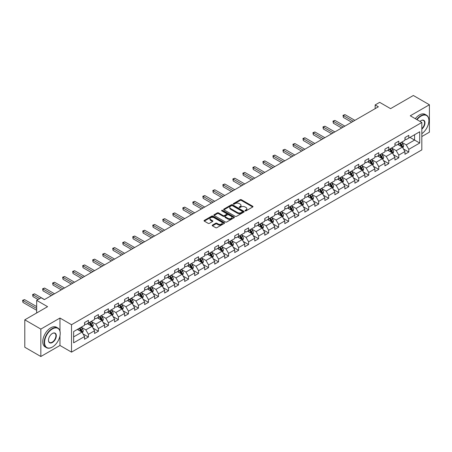 <?xml version="1.0" encoding="UTF-8"?>
<svg xmlns="http://www.w3.org/2000/svg" width="452" height="452" viewBox="0 0 452 452"><rect width="100%" height="100%" fill="white"/><g stroke="black" fill="none" stroke-linecap="round" stroke-linejoin="round"><path stroke-width="0.68" d="M245.153 210.852A0.621 0.362 0 0 0 246.035 210.852L252.724 206.988A0.893 0.514 0 0 0 252.99 206.626A0.893 0.514 0 0 0 252.724 206.265L241.385 199.716A0.893 0.514 0 0 0 240.125 199.716L233.435 203.581A0.621 0.362 0 0 0 234.317 204.089L235.181 203.592A2.853 1.644 0 0 1 239.215 203.592L240.159 204.134A2.853 1.644 0 0 1 240.995 205.298A2.853 1.644 0 0 1 240.159 206.462L239.294 206.965A0.621 0.362 0 0 0 240.176 207.474L241.04 206.971A2.853 1.644 0 0 1 245.074 206.971L246.018 207.519A2.853 1.644 0 0 1 246.854 208.683A2.853 1.644 0 0 1 246.018 209.847L245.153 210.344A0.621 0.362 0 0 0 245.153 210.852L245.153 210.344M212.468 225.102A0.893 0.514 0 0 0 212.208 225.469A0.893 0.514 0 0 0 212.468 225.83L215.649 227.667A0.893 0.514 0 0 0 216.909 227.667L224.345 223.378A0.893 0.514 0 0 0 224.604 223.011A0.893 0.514 0 0 0 224.345 222.65L213.005 216.101A0.893 0.514 0 0 0 211.745 216.101L204.31 220.395A0.893 0.514 0 0 0 204.05 220.757A0.893 0.514 0 0 0 204.31 221.118L208.157 223.339A0.893 0.514 0 0 0 209.417 223.339L212.598 221.503A0.893 0.514 0 0 0 212.858 221.141A0.893 0.514 0 0 0 212.598 220.774L210.688 219.678A2.384 1.379 0 0 1 209.994 218.7A2.384 1.379 0 0 1 211.463 217.429A2.384 1.379 0 0 1 214.062 217.728L221.525 222.039A2.384 1.379 0 0 1 222.226 223.011A2.384 1.379 0 0 1 220.751 224.282A2.384 1.379 0 0 1 218.158 223.983L216.909 223.265A0.893 0.514 0 0 0 215.649 223.265L212.468 225.102L212.468 225.83L215.649 224.006L215.649 223.265M421.829 136.549L429.4 132.176L429.4 104.757L413.354 95.491L390.568 108.644L379.657 102.344L375.166 104.937L378.375 106.791L44.369 299.631L41.16 297.778L36.669 300.371L36.669 312.97M59.969 331.062L59.969 318.044L40.838 329.09L24.798 319.824L47.579 306.671L36.669 300.371M59.969 318.044L71.518 324.717L421.829 122.469L421.829 149.889L71.518 352.136L71.518 324.717M429.4 104.757L410.275 115.797L421.829 122.469M235.243 216.355A0.893 0.514 0 0 0 236.503 216.355L243.939 212.067A0.893 0.514 0 0 0 244.199 211.7A0.893 0.514 0 0 0 243.939 211.338L232.599 204.79A0.893 0.514 0 0 0 231.339 204.79L223.904 209.084A0.893 0.514 0 0 0 223.644 209.445A0.893 0.514 0 0 0 223.904 209.807L235.243 216.355M221.983 210.988A0.621 0.362 0 0 1 222.61 211.078L234.13 217.728L226.706 222.011A0.893 0.514 0 0 1 225.446 222.011L214.107 215.463L217.288 213.643L217.288 212.903L214.107 214.74A0.893 0.514 0 0 0 213.847 215.101A0.893 0.514 0 0 0 214.107 215.463L214.107 214.74M217.288 213.643A0.893 0.514 0 0 1 218.548 213.643L218.548 212.903A0.893 0.514 0 0 0 217.288 212.903M218.548 212.903L223.147 215.559A0.893 0.514 0 0 0 224.407 215.559L226.52 214.338A0.893 0.514 0 0 0 226.78 213.971A0.893 0.514 0 0 0 226.52 213.61L221.729 210.847A0.621 0.362 0 0 1 222.61 210.338L234.142 216.994A0.893 0.514 0 0 1 234.402 217.355A0.893 0.514 0 0 1 234.142 217.723L234.142 216.994M40.838 329.09L40.838 356.509L24.798 347.243L24.798 319.824M83.038 333.926L88.4 337.017L88.4 334.31L94.558 330.757L94.558 333.463L98.412 331.237L98.412 328.531L104.576 324.977L104.576 327.677L108.423 325.457L108.423 322.751L114.588 319.197L114.588 321.897L118.435 319.677L118.435 316.971L124.599 313.411L124.599 316.117L128.447 313.897L128.447 311.191L134.611 307.631L134.611 310.338L138.465 308.117L138.465 305.411L144.623 301.851L144.623 304.558L148.476 302.332L148.476 299.631L154.635 296.071L154.635 298.778L158.488 296.552L158.488 293.851L164.647 290.291L164.647 292.998L168.5 290.772L168.5 288.065L174.658 284.511L174.658 287.218L178.512 284.992L178.512 282.285L184.67 278.731L184.67 281.432L188.524 279.212L188.524 276.505L194.688 272.952L194.688 275.652L198.535 273.432L198.535 270.725L204.7 267.166L204.7 269.872L208.547 267.652L208.547 264.945L214.711 261.386L214.711 264.092L218.559 261.872L218.559 259.165L224.723 255.606L224.723 258.312L228.576 256.086L228.576 253.386L234.735 249.826L234.735 252.532L238.588 250.306L238.588 247.606L244.747 244.046L244.747 246.752L248.6 244.526L248.6 241.82L254.758 238.266L254.758 240.972L258.612 238.746L258.612 236.04L264.77 232.486L264.77 235.193L268.624 232.966L268.624 230.26L274.788 226.706L274.788 229.407L278.635 227.186L278.635 224.48L284.8 220.926L284.8 223.627L288.647 221.407L288.647 218.7L294.811 215.141L294.811 217.847L298.659 215.627L298.659 212.92L304.823 209.361L304.823 212.067L308.671 209.847L308.671 207.14L314.835 203.581L314.835 206.287L318.688 204.061L318.688 201.36L324.847 197.801L324.847 200.507L328.7 198.281L328.7 195.58L334.859 192.021L334.859 194.727L338.712 192.501L338.712 189.795L344.87 186.241L344.87 188.947L348.724 186.721L348.724 184.015L354.882 180.461L354.882 183.162L358.735 180.941L358.735 178.235L364.9 174.681L364.9 177.382L368.747 175.161L368.747 172.455L374.911 168.895L374.911 171.602L378.759 169.381L378.759 166.675L384.923 163.115L384.923 165.822L388.771 163.601L388.771 160.895L394.935 157.336L394.935 160.042L398.783 157.816L398.783 155.115L404.947 151.556L404.947 154.262L408.8 152.036L408.8 149.335L419.71 143.035L419.71 131.769L414.574 134.736L414.574 140.069L419.71 143.035M88.4 337.017L84.547 339.243L84.547 336.537L73.636 342.836L73.636 331.57L84.547 325.27L84.547 322.564L88.4 320.344L88.4 323.05L94.558 319.491L94.558 316.784L98.412 314.564L98.412 317.264L104.576 313.711L104.576 311.004L108.423 308.784L108.423 311.484L114.588 307.931L114.588 305.224L118.435 302.998L118.435 305.705L124.599 302.151L124.599 299.444L128.447 297.218L128.447 299.925L134.611 296.365L134.611 293.664L138.465 291.438L138.465 294.145L144.623 290.585L144.623 287.884L148.476 285.658L148.476 288.365L154.635 284.805L154.635 282.099L158.488 279.878L158.488 282.585L164.647 279.025L164.647 276.319L168.5 274.098L168.5 276.805L174.658 273.245L174.658 270.539L178.512 268.318L178.512 271.025L184.67 267.465L184.67 264.759L188.524 262.539L188.524 265.239L194.688 261.685L194.688 258.979L198.535 256.753L198.535 259.459L204.7 255.905L204.7 253.199L208.547 250.973L208.547 253.679L214.711 250.125L214.711 247.419L218.559 245.193L218.559 247.899L224.723 244.34L224.723 241.639L228.576 239.413L228.576 242.119L234.735 238.56L234.735 235.859L238.588 233.633L238.588 236.339L244.747 232.78L244.747 230.074L248.6 227.853L248.6 230.56L254.758 227L254.758 224.294L258.612 222.073L258.612 224.78L264.77 221.22L264.77 218.514L268.624 216.293L268.624 218.994L274.788 215.44L274.788 212.734L278.635 210.513L278.635 213.214L284.8 209.66L284.8 206.954L288.647 204.728L288.647 207.434L294.811 203.88L294.811 201.174L298.659 198.948L298.659 201.654L304.823 198.095L304.823 195.394L308.671 193.168L308.671 195.874L314.835 192.315L314.835 189.614L318.688 187.388L318.688 190.094L324.847 186.535L324.847 183.828L328.7 181.608L328.7 184.314L334.859 180.755L334.859 178.048L338.712 175.828L338.712 178.534L344.87 174.975L344.87 172.268L348.724 170.048L348.724 172.749L354.882 169.195L354.882 166.489L358.735 164.268L358.735 166.969L364.9 163.415L364.9 160.709L368.747 158.482L368.747 161.189L374.911 157.635L374.911 154.929L378.759 152.703L378.759 155.409L384.923 151.855L384.923 149.149L388.771 146.923L388.771 149.629L394.935 146.069L394.935 143.369L398.783 141.143L398.783 143.849L404.947 140.29L404.947 137.583L408.8 135.363L408.8 138.069L419.71 131.769M87.372 323.643L91.993 326.31L85.835 329.864L81.213 327.197M84.547 323.79L85.835 324.53L88.4 323.05M85.835 329.864L88.4 334.31M91.993 326.31L94.558 330.757M97.383 317.858L102.005 320.53L95.847 324.084L91.225 321.417M94.558 318.01L95.847 318.75L98.412 317.264M95.847 324.084L98.412 328.531M102.005 320.53L104.576 324.977M107.395 312.078L112.017 314.75L105.858 318.304L101.237 315.637M104.576 312.23L105.858 312.97L108.423 311.484M105.858 318.304L108.423 322.751M112.017 314.75L114.588 319.197M117.413 306.298L122.029 308.965L115.87 312.524L111.248 309.857M114.588 306.445L115.87 307.19L118.435 305.705M115.87 312.524L118.435 316.971M122.029 308.965L124.599 313.411M127.424 300.518L132.046 303.185L125.882 306.744L121.26 304.077M124.599 300.665L125.882 301.405L128.447 299.925M125.882 306.744L128.447 311.191M132.046 303.185L134.611 307.631M137.436 294.738L142.058 297.405L135.894 300.964L131.272 298.297M134.611 294.885L135.894 295.625L138.465 294.145M135.894 300.964L138.465 305.411M142.058 297.405L144.623 301.851M147.448 288.958L152.07 291.625L145.906 295.184L141.284 292.512M144.623 289.105L145.906 289.845L148.476 288.365M145.906 295.184L148.476 299.631M152.07 291.625L154.635 296.071M157.46 283.178L162.082 285.845L155.917 289.404L151.296 286.732M154.635 283.325L155.917 284.065L158.488 282.585M155.917 289.404L158.488 293.851M162.082 285.845L164.647 290.291M167.472 277.398L172.093 280.065L165.929 283.619L161.313 280.952M164.647 277.545L165.929 278.285L168.5 276.805M165.929 283.619L168.5 288.065M172.093 280.065L174.658 284.511M177.483 271.612L182.105 274.285L175.947 277.839L171.325 275.172M174.658 271.765L175.947 272.505L178.512 271.025M175.947 277.839L178.512 282.285M182.105 274.285L184.67 278.731M187.495 265.832L192.117 268.505L185.958 272.059L181.337 269.392M184.67 265.985L185.958 266.725L188.524 265.239M185.958 272.059L188.524 276.505M192.117 268.505L194.688 272.952M197.507 260.053L202.129 262.719L195.97 266.279L191.349 263.612M194.688 260.199L195.97 260.945L198.535 259.459M195.97 266.279L198.535 270.725M202.129 262.719L204.7 267.166M207.524 254.273L212.141 256.939L205.982 260.499L201.36 257.832M204.7 254.419L205.982 255.16L208.547 253.679M205.982 260.499L208.547 264.945M212.141 256.939L214.711 261.386M217.536 248.493L222.158 251.159L215.994 254.719L211.372 252.052M214.711 248.64L215.994 249.38L218.559 247.899M215.994 254.719L218.559 259.165M222.158 251.159L224.723 255.606M227.548 242.713L232.17 245.379L226.006 248.939L221.384 246.267M224.723 242.86L226.006 243.6L228.576 242.119M226.006 248.939L228.576 253.386M232.17 245.379L234.735 249.826M237.56 236.933L242.182 239.6L236.017 243.159L231.396 240.487M234.735 237.08L236.017 237.82L238.588 236.339M236.017 243.159L238.588 247.606M242.182 239.6L244.747 244.046M247.572 231.153L252.193 233.82L246.029 237.373L241.408 234.707M244.747 231.3L246.029 232.04L248.6 230.56M246.029 237.373L248.6 241.82M252.193 233.82L254.758 238.266M257.583 225.373L262.205 228.04L256.041 231.593L251.425 228.927M254.758 225.52L256.041 226.26L258.612 224.78M256.041 231.593L258.612 236.04M262.205 228.04L264.77 232.486M267.595 219.587L272.217 222.26L266.058 225.814L261.437 223.147M264.77 219.74L266.058 220.48L268.624 218.994M266.058 225.814L268.624 230.26M272.217 222.26L274.788 226.706M277.607 213.807L282.229 216.474L276.07 220.034L271.449 217.367M274.788 213.954L276.07 214.7L278.635 213.214M276.07 220.034L278.635 224.48M282.229 216.474L284.8 220.926M287.619 208.027L292.241 210.694L286.082 214.254L281.46 211.587M284.8 208.174L286.082 208.92L288.647 207.434M286.082 214.254L288.647 218.7M292.241 210.694L294.811 215.141M297.636 202.247L302.252 204.914L296.094 208.474L291.472 205.807M294.811 202.394L296.094 203.134L298.659 201.654M296.094 208.474L298.659 212.92M302.252 204.914L304.823 209.361M307.648 196.467L312.27 199.134L306.106 202.694L301.484 200.027M304.823 196.614L306.106 197.355L308.671 195.874M306.106 202.694L308.671 207.14M312.27 199.134L314.835 203.581M317.66 190.687L322.282 193.354L316.117 196.914L311.496 194.241M314.835 190.834L316.117 191.575L318.688 190.094M316.117 196.914L318.688 201.36M322.282 193.354L324.847 197.801M327.672 184.908L332.293 187.574L326.129 191.128L321.508 188.461M324.847 185.054L326.129 185.795L328.7 184.314M326.129 191.128L328.7 195.58M332.293 187.574L334.859 192.021M337.684 179.128L342.305 181.794L336.141 185.348L331.519 182.681M334.859 179.274L336.141 180.015L338.712 178.534M336.141 185.348L338.712 189.795M342.305 181.794L344.87 186.241M347.695 173.342L352.317 176.014L346.153 179.568L341.537 176.901M344.87 173.495L346.153 174.235L348.724 172.749M346.153 179.568L348.724 184.015M352.317 176.014L354.882 180.461M357.707 167.562L362.329 170.234L356.17 173.788L351.549 171.122M354.882 167.715L356.17 168.455L358.735 166.969M356.17 173.788L358.735 178.235M362.329 170.234L364.9 174.681M367.719 161.782L372.341 164.449L366.182 168.008L361.56 165.342M364.9 161.929L366.182 162.675L368.747 161.189M366.182 168.008L368.747 172.455M372.341 164.449L374.911 168.895M377.731 156.002L382.352 158.669L376.194 162.228L371.572 159.562M374.911 156.149L376.194 156.889L378.759 155.409M376.194 162.228L378.759 166.675M382.352 158.669L384.923 163.115M387.748 150.222L392.364 152.889L386.206 156.448L381.584 153.782M384.923 150.369L386.206 151.109L388.771 149.629M386.206 156.448L388.771 160.895M392.364 152.889L394.935 157.336M397.76 144.442L402.382 147.109L396.218 150.669L391.596 147.996M394.935 144.589L396.218 145.329L398.783 143.849M396.218 150.669L398.783 155.115M402.382 147.109L404.947 151.556M409.953 137.402L414.574 140.069L406.229 144.889L401.608 142.216M404.947 138.809L406.229 139.549L408.8 138.069M406.229 144.889L408.8 149.335M40.838 356.509L59.969 345.469L71.518 352.136M375.166 104.937L375.166 108.644M73.636 336.904L81.981 332.09L77.36 329.423M81.981 332.09L84.547 336.537M403.438 148.945L408.8 152.036M393.426 154.725L398.783 157.816M383.415 160.505L388.771 163.601M373.403 166.285L378.759 169.381M363.391 172.065L368.747 175.161M353.374 177.845L358.735 180.941M343.362 183.625L348.724 186.721M333.35 189.411L338.712 192.501M323.338 195.191L328.7 198.281M313.326 200.97L318.688 204.061M303.315 206.75L308.671 209.847M293.303 212.53L298.659 215.627M283.291 218.31L288.647 221.407M273.279 224.09L278.635 227.186M263.262 229.87L268.624 232.966M253.25 235.656L258.612 238.746M243.238 241.436L248.6 244.526M233.226 247.216L238.588 250.306M223.215 252.996L228.576 256.086M213.203 258.776L218.559 261.872M203.191 264.556L208.547 267.652M193.179 270.336L198.535 273.432M183.167 276.115L188.524 279.212M173.15 281.895L178.512 284.992M163.138 287.681L168.5 290.772M153.126 293.461L158.488 296.552M143.114 299.241L148.476 302.332M133.103 305.021L138.465 308.117M123.091 310.801L128.447 313.897M113.079 316.581L118.435 319.677M103.067 322.361L108.423 325.457M93.055 328.141L98.412 331.237M59.969 345.469L59.969 335.904M245.402 210.943L246.018 210.587A2.853 1.644 0 0 0 246.854 209.423L246.854 208.683M240.995 205.298L240.995 206.039A2.853 1.644 0 0 1 240.159 207.202L239.543 207.558M252.724 206.265L252.724 206.988L241.385 200.456A0.893 0.514 0 0 0 240.125 200.456L233.684 204.18M243.939 211.338L243.939 212.067L232.599 205.53A0.893 0.514 0 0 0 231.339 205.53L223.915 209.818L223.904 209.084M242.362 211.954A0.621 0.362 0 0 0 242.362 211.446L232.407 205.7A0.621 0.362 0 0 0 231.526 205.7L230.616 206.225A2.853 1.644 0 0 0 229.78 207.389A2.853 1.644 0 0 0 230.616 208.553L237.419 212.485A2.853 1.644 0 0 0 241.447 212.485L242.362 211.954L242.362 212.694A0.621 0.362 0 0 0 242.543 212.44L242.543 211.7M229.78 207.389L229.78 208.129A2.853 1.644 0 0 0 230.616 209.293L230.616 208.553M242.362 212.694L241.447 213.225A2.853 1.644 0 0 1 237.419 213.225L230.616 209.293M218.548 213.643L223.147 216.299A0.893 0.514 0 0 0 224.407 216.299L226.52 215.079A0.893 0.514 0 0 0 226.78 214.717L226.78 213.971M227.921 218.31A2.384 1.379 0 0 0 230.52 218.61A2.384 1.379 0 0 0 231.989 217.339A2.384 1.379 0 0 0 231.288 216.367L228.661 214.847A0.893 0.514 0 0 0 227.401 214.847L225.288 216.067A0.893 0.514 0 0 0 225.028 216.429A0.893 0.514 0 0 0 225.288 216.79L227.921 218.31L227.921 219.05A2.384 1.379 0 0 0 230.52 219.35A2.384 1.379 0 0 0 231.989 218.079L231.989 217.339M225.028 216.429L225.028 217.169A0.893 0.514 0 0 0 225.288 217.536L225.288 216.79M227.921 219.05L225.288 217.536M222.226 223.011L222.226 223.751A2.384 1.379 0 0 1 220.751 225.023A2.384 1.379 0 0 1 218.158 224.729L216.909 224.006A0.893 0.514 0 0 0 215.649 224.006M209.994 218.7L209.994 219.446A2.384 1.379 0 0 0 210.688 220.418L210.688 219.678M212.587 221.508L210.688 220.418M224.345 222.65L224.345 223.378L213.005 216.841A0.893 0.514 0 0 0 211.745 216.841L204.321 221.13M402.885 147.985L403.647 146.064A2.407 1.39 -120 0 0 402.885 144.018L401.557 142.25M399.246 145.301L398.348 144.103M354.882 120.356L344.955 114.622L343.351 115.548L343.351 117.401L351.673 122.209M399.568 143.397L400.89 145.165A2.407 1.39 60 0 1 401.579 146.612L402.353 146.165A2.407 1.39 -120 0 0 401.664 144.719L400.336 142.951M399.737 143.301L401.206 145.262A1.226 0.706 60 0 1 401.427 145.634L402.353 146.165M343.351 117.401L343 115.345L353.278 121.283M343 115.345L344.955 114.622M421.829 133.69A11.074 6.396 120 0 0 428.886 120.616A11.074 6.396 120 0 0 421.055 116.096A11.074 6.396 120 0 0 417.032 119.701M416.699 119.509A11.345 6.548 -60 0 1 420.863 115.763A11.345 6.548 -60 0 1 426.535 115.198A11.345 6.548 -60 0 1 428.886 120.39A11.345 6.548 -60 0 1 428.886 120.503M419.987 121.407A5.537 3.198 -60 0 1 421.055 120.616L421.055 120.616A5.537 3.198 -60 0 1 424.953 122.441A5.537 3.198 -60 0 1 421.829 129.125M415.286 118.695A11.345 6.548 -60 0 1 419.45 114.944A11.345 6.548 -60 0 1 425.123 114.384L426.535 115.198M421.829 128.622A5.266 3.04 120 0 0 424.462 124.063A5.266 3.04 120 0 0 423.496 120.464A5.266 3.04 120 0 0 420.959 120.673M52.2 347.136L52.392 347.023A11.074 6.396 120 0 0 60.223 333.463A11.074 6.396 120 0 0 52.392 328.937A11.074 6.396 120 0 0 44.562 342.503A11.074 6.396 120 0 0 52.392 347.023L52.2 347.136A11.345 6.548 -60 0 1 46.528 347.695A11.345 6.548 -60 0 1 44.788 338.604A11.345 6.548 -60 0 1 52.2 328.604A11.345 6.548 -60 0 1 57.873 328.045A11.345 6.548 -60 0 1 60.223 333.237A11.345 6.548 -60 0 1 60.223 333.35M52.392 342.503A5.537 3.198 -60 0 1 48.477 340.243A5.537 3.198 -60 0 1 52.392 333.463L52.392 333.463A5.537 3.198 -60 0 1 56.308 335.723A5.537 3.198 -60 0 1 52.392 342.503M48.477 340.13A5.266 3.04 120 0 0 49.567 342.43A5.266 3.04 120 0 0 52.2 342.17A5.266 3.04 120 0 0 55.641 337.531A5.266 3.04 120 0 0 54.833 333.31A5.266 3.04 120 0 0 52.296 333.519M46.528 347.695L45.115 346.882A11.345 6.548 -60 0 1 43.375 337.791A11.345 6.548 -60 0 1 50.788 327.79A11.345 6.548 -60 0 1 56.46 327.231L57.873 328.045M392.873 153.77L393.635 151.844A2.407 1.39 -120 0 0 392.867 149.798L391.545 148.03M389.234 151.081L388.336 149.883M344.87 126.136L334.943 120.401L333.339 121.328L333.339 123.181L341.661 127.989M389.556 149.177L390.878 150.945A2.407 1.39 60 0 1 391.568 152.392L392.342 151.945A2.407 1.39 -120 0 0 391.652 150.499L390.325 148.731M389.726 149.081L391.195 151.041A1.226 0.706 60 0 1 391.415 151.414L392.342 151.945M333.339 123.181L332.983 121.125L343.266 127.063M332.983 121.125L334.943 120.401M382.861 159.55L383.624 157.624A2.407 1.39 -120 0 0 382.855 155.578L381.533 153.81M379.222 156.861L378.324 155.663M334.859 131.916L324.931 126.181L323.327 127.108L323.327 128.961L331.649 133.769M379.544 154.957L380.866 156.725A2.407 1.39 60 0 1 381.556 158.172L382.324 157.725A2.407 1.39 -120 0 0 381.641 156.279L380.313 154.511M379.708 154.861L381.183 156.821A1.226 0.706 60 0 1 381.403 157.194L382.324 157.725M323.327 128.961L322.971 126.905L333.254 132.843M322.971 126.905L324.931 126.181M372.849 165.33L373.612 163.404A2.407 1.39 -120 0 0 372.843 161.358L371.521 159.59M369.211 162.641L368.312 161.443M324.847 137.696L314.92 131.967L313.315 132.894L313.315 134.747L321.638 139.549M369.533 160.737L370.855 162.505A2.407 1.39 60 0 1 371.544 163.952L372.312 163.511A2.407 1.39 -120 0 0 371.623 162.065L370.301 160.296M369.696 160.641L371.165 162.601A1.226 0.706 60 0 1 371.391 162.974L372.312 163.511M313.315 134.747L312.959 132.69L323.242 138.623M312.959 132.69L314.92 131.967M362.837 171.11L363.6 169.189A2.407 1.39 -120 0 0 362.832 167.138L361.51 165.37M359.199 168.427L358.3 167.223M314.835 143.476L304.908 137.747L303.303 138.674L303.303 140.527L311.626 145.329M359.521 166.517L360.843 168.285A2.407 1.39 60 0 1 361.532 169.732L362.301 169.291A2.407 1.39 -120 0 0 361.611 167.845L360.289 166.076M359.685 166.421L361.154 168.381A1.226 0.706 60 0 1 361.38 168.754L362.301 169.291M303.303 140.527L302.947 138.47L313.23 144.403M302.947 138.47L304.908 137.747M352.826 176.89L353.588 174.969A2.407 1.39 -120 0 0 352.82 172.918L351.498 171.15M349.187 174.206L348.289 173.003M304.823 149.256L294.89 143.527L293.291 144.454L293.291 146.307L301.614 151.109M349.503 172.297L350.831 174.065A2.407 1.39 60 0 1 351.52 175.517L352.289 175.071A2.407 1.39 -120 0 0 351.599 173.624L350.277 171.856M349.673 172.201L351.142 174.167A1.226 0.706 60 0 1 351.368 174.534L352.289 175.071M293.291 146.307L292.936 144.25L303.219 150.183M292.936 144.25L294.89 143.527M342.814 182.67L343.576 180.749A2.407 1.39 -120 0 0 342.808 178.698L341.48 176.93M339.175 179.986L338.271 178.783M294.811 155.042L284.879 149.307L283.274 150.233L283.274 152.087L291.602 156.889M339.492 178.082L340.819 179.851A2.407 1.39 60 0 1 341.509 181.297L342.277 180.851A2.407 1.39 -120 0 0 341.588 179.404L340.266 177.636M339.661 177.981L341.13 179.947A1.226 0.706 60 0 1 341.35 180.32L342.277 180.851M283.274 152.087L282.924 150.03L293.207 155.968M282.924 150.03L284.879 149.307M332.802 188.45L333.565 186.529A2.407 1.39 -120 0 0 332.796 184.478L331.469 182.71M329.163 185.766L328.259 184.563M284.8 160.822L274.867 155.087L273.262 156.013L273.262 157.867L281.59 162.675M329.48 183.862L330.807 185.631A2.407 1.39 60 0 1 331.497 187.077L332.265 186.631A2.407 1.39 -120 0 0 331.576 185.184L330.254 183.416M329.649 183.766L331.118 185.727A1.226 0.706 60 0 1 331.339 186.1L332.265 186.631M273.262 157.867L272.912 155.81L283.195 161.748M272.912 155.81L274.867 155.087M322.784 194.23L323.553 192.309A2.407 1.39 -120 0 0 322.784 190.264L321.457 188.495M319.152 191.546L318.248 190.343M274.782 166.602L264.855 160.867L263.25 161.793L263.25 163.647L271.573 168.455M319.468 189.642L320.796 191.411A2.407 1.39 60 0 1 321.479 192.857L322.253 192.411A2.407 1.39 -120 0 0 321.564 190.964L320.236 189.196M319.637 189.546L321.106 191.507A1.226 0.706 60 0 1 321.327 191.88L322.253 192.411M263.25 163.647L262.9 161.59L273.177 167.528M262.9 161.59L264.855 160.867M312.773 200.016L313.535 198.089A2.407 1.39 -120 0 0 312.773 196.044L311.445 194.275M309.134 197.326L308.236 196.128M264.77 172.381L254.843 166.647L253.239 167.573L253.239 169.427L261.561 174.235M309.456 195.422L310.778 197.191A2.407 1.39 60 0 1 311.468 198.637L312.242 198.191A2.407 1.39 -120 0 0 311.552 196.744L310.225 194.976M309.626 195.326L311.095 197.287A1.226 0.706 60 0 1 311.315 197.66L312.242 198.191M253.239 169.427L252.888 167.37L263.166 173.308M252.888 167.37L254.843 166.647M302.761 205.796L303.524 203.869A2.407 1.39 -120 0 0 302.755 201.824L301.433 200.055M299.122 203.106L298.224 201.908M254.758 178.161L244.831 172.427L243.227 173.353L243.227 175.207L251.549 180.015M299.444 201.202L300.766 202.971A2.407 1.39 60 0 1 301.456 204.417L302.224 203.971A2.407 1.39 -120 0 0 301.541 202.524L300.213 200.756M299.614 201.106L301.083 203.067A1.226 0.706 60 0 1 301.303 203.44L302.224 203.971M243.227 175.207L242.871 173.15L253.154 179.088M242.871 173.15L244.831 172.427M292.749 211.576L293.512 209.649A2.407 1.39 -120 0 0 292.743 207.604L291.421 205.835M289.11 208.886L288.212 207.688M244.747 183.941L234.82 178.212L233.215 179.139L233.215 180.986L241.537 185.795M289.433 206.982L290.755 208.751A2.407 1.39 60 0 1 291.444 210.197L292.212 209.756A2.407 1.39 -120 0 0 291.529 208.304L290.201 206.541M289.596 206.886L291.071 208.847A1.226 0.706 60 0 1 291.291 209.219L292.212 209.756M233.215 180.986L232.859 178.93L243.142 184.868M232.859 178.93L234.82 178.212M282.737 217.355L283.5 215.434A2.407 1.39 -120 0 0 282.732 213.384L281.41 211.615M279.099 214.672L278.2 213.468M234.735 189.721L224.808 183.992L223.203 184.919L223.203 186.772L231.526 191.575M279.421 212.762L280.743 214.53A2.407 1.39 60 0 1 281.432 215.977L282.201 215.536A2.407 1.39 -120 0 0 281.511 214.09L280.189 212.321M279.585 212.666L281.054 214.627A1.226 0.706 60 0 1 281.28 214.999L282.201 215.536M223.203 186.772L222.847 184.715L233.13 190.648M222.847 184.715L224.808 183.992M272.725 223.135L273.488 221.214A2.407 1.39 -120 0 0 272.72 219.163L271.398 217.395M269.087 220.452L268.189 219.248M224.723 195.501L214.796 189.772L213.191 190.699L213.191 192.552L221.514 197.355M269.409 218.542L270.731 220.31A2.407 1.39 60 0 1 271.42 221.757L272.189 221.316A2.407 1.39 -120 0 0 271.499 219.87L270.177 218.101M269.573 218.446L271.042 220.412A1.226 0.706 60 0 1 271.268 220.779L272.189 221.316M213.191 192.552L212.835 190.495L223.118 196.428M212.835 190.495L214.796 189.772M262.714 228.915L263.476 226.994A2.407 1.39 -120 0 0 262.708 224.943L261.386 223.175M259.075 226.232L258.177 225.028M214.711 201.281L204.779 195.552L203.174 196.479L203.174 198.332L211.502 203.134M259.392 224.328L260.719 226.096A2.407 1.39 60 0 1 261.409 227.542L262.177 227.096A2.407 1.39 -120 0 0 261.488 225.65L260.166 223.881M259.561 224.226L261.03 226.192A1.226 0.706 60 0 1 261.256 226.565L262.177 227.096M203.174 198.332L202.824 196.275L213.107 202.208M202.824 196.275L204.779 195.552M252.702 234.695L253.465 232.774A2.407 1.39 -120 0 0 252.696 230.723L251.368 228.955M249.063 232.012L248.159 230.808M204.7 207.067L194.767 201.332L193.162 202.259L193.162 204.112L201.49 208.92M249.38 230.108L250.707 231.876A2.407 1.39 60 0 1 251.397 233.322L252.165 232.876A2.407 1.39 -120 0 0 251.476 231.43L250.154 229.661M249.549 230.011L251.018 231.972A1.226 0.706 60 0 1 251.239 232.345L252.165 232.876M193.162 204.112L192.812 202.055L203.095 207.993M192.812 202.055L194.767 201.332M242.69 240.475L243.453 238.554A2.407 1.39 -120 0 0 242.684 236.503L241.357 234.735M239.052 237.792L238.147 236.588M194.688 212.847L184.755 207.112L183.15 208.039L183.15 209.892L191.478 214.7M239.368 235.887L240.696 237.656A2.407 1.39 60 0 1 241.385 239.102L242.153 238.656A2.407 1.39 -120 0 0 241.464 237.21L240.142 235.441M239.537 235.791L241.006 237.752A1.226 0.706 60 0 1 241.227 238.125L242.153 238.656M183.15 209.892L182.8 207.835L193.083 213.773M182.8 207.835L184.755 207.112M232.673 246.261L233.441 244.334A2.407 1.39 -120 0 0 232.673 242.289L231.345 240.52M229.04 243.571L228.136 242.374M184.67 218.627L174.743 212.892L173.139 213.819L173.139 215.672L181.461 220.48M229.356 241.667L230.684 243.436A2.407 1.39 60 0 1 231.367 244.882L232.142 244.436A2.407 1.39 -120 0 0 231.452 242.99L230.124 241.221M229.526 241.571L230.995 243.532A1.226 0.706 60 0 1 231.215 243.905L232.142 244.436M173.139 215.672L172.788 213.615L183.066 219.553M172.788 213.615L174.743 212.892M222.661 252.041L223.424 250.114A2.407 1.39 -120 0 0 222.661 248.069L221.333 246.3M219.022 249.351L218.124 248.154M174.658 224.407L164.731 218.672L163.127 219.599L163.127 221.452L171.449 226.26M219.344 247.447L220.666 249.216A2.407 1.39 60 0 1 221.356 250.662L222.13 250.216A2.407 1.39 -120 0 0 221.44 248.769L220.113 247.001M219.514 247.351L220.983 249.312A1.226 0.706 60 0 1 221.203 249.685L222.13 250.216M163.127 221.452L162.776 219.395L173.054 225.333M162.776 219.395L164.731 218.672M212.649 257.821L213.412 255.894A2.407 1.39 -120 0 0 212.643 253.849L211.321 252.08M209.01 255.131L208.112 253.934M164.647 230.187L154.72 224.458L153.115 225.378L153.115 227.232L161.437 232.04M209.332 253.227L210.655 254.996A2.407 1.39 60 0 1 211.344 256.442L212.112 256.001A2.407 1.39 -120 0 0 211.429 254.549L210.101 252.781M209.502 253.131L210.971 255.092A1.226 0.706 60 0 1 211.191 255.465L212.112 256.001M153.115 227.232L152.759 225.175L163.042 231.113M152.759 225.175L154.72 224.458M202.637 263.601L203.4 261.674A2.407 1.39 -120 0 0 202.632 259.629L201.309 257.86M198.999 260.911L198.1 259.714M154.635 235.967L144.708 230.237L143.103 231.164L143.103 233.017L151.426 237.82M199.321 259.007L200.643 260.776A2.407 1.39 60 0 1 201.332 262.222L202.1 261.781A2.407 1.39 -120 0 0 201.417 260.335L200.089 258.567M199.485 258.911L200.959 260.872A1.226 0.706 60 0 1 201.18 261.245L202.1 261.781M143.103 233.017L142.747 230.961L153.03 236.893M142.747 230.961L144.708 230.237M192.625 269.381L193.388 267.46A2.407 1.39 -120 0 0 192.62 265.409L191.298 263.64M188.987 266.697L188.088 265.493M144.623 241.747L134.696 236.017L133.091 236.944L133.091 238.797L141.414 243.6M189.309 264.787L190.631 266.556A2.407 1.39 60 0 1 191.32 268.002L192.089 267.561A2.407 1.39 -120 0 0 191.399 266.115L190.077 264.347M189.473 264.691L190.942 266.652A1.226 0.706 60 0 1 191.168 267.025L192.089 267.561M133.091 238.797L132.735 236.741L143.018 242.673M132.735 236.741L134.696 236.017M182.614 275.161L183.376 273.24A2.407 1.39 -120 0 0 182.608 271.189L181.286 269.42M178.975 272.477L178.077 271.273M134.611 247.526L124.684 241.797L123.08 242.724L123.08 244.577L131.402 249.38M179.297 270.573L180.619 272.341A2.407 1.39 60 0 1 181.308 273.788L182.077 273.341A2.407 1.39 -120 0 0 181.388 271.895L180.065 270.126M179.461 270.471L180.93 272.437A1.226 0.706 60 0 1 181.156 272.805L182.077 273.341M123.08 244.577L122.724 242.521L133.007 248.453M122.724 242.521L124.684 241.797M172.602 280.941L173.365 279.02A2.407 1.39 -120 0 0 172.596 276.969L171.274 275.2M168.963 278.257L168.065 277.053M124.599 253.312L114.667 247.577L113.062 248.504L113.062 250.357L121.39 255.16M169.28 276.353L170.607 278.121A2.407 1.39 60 0 1 171.297 279.568L172.065 279.121A2.407 1.39 -120 0 0 171.376 277.675L170.054 275.906M169.449 276.257L170.918 278.217A1.226 0.706 60 0 1 171.144 278.59L172.065 279.121M113.062 250.357L112.712 248.301L122.995 254.239M112.712 248.301L114.667 247.577M162.59 286.721L163.353 284.8A2.407 1.39 -120 0 0 162.584 282.749L161.257 280.98M158.951 284.037L158.047 282.833M114.588 259.092L104.655 253.357L103.05 254.284L103.05 256.137L111.378 260.945M159.268 282.133L160.596 283.901A2.407 1.39 60 0 1 161.285 285.348L162.053 284.901A2.407 1.39 -120 0 0 161.364 283.455L160.042 281.686M159.437 282.037L160.906 283.997A1.226 0.706 60 0 1 161.127 284.37L162.053 284.901M103.05 256.137L102.7 254.08L112.983 260.019M102.7 254.08L104.655 253.357M152.578 292.5L153.341 290.579A2.407 1.39 -120 0 0 152.573 288.534L151.245 286.766M148.94 289.817L148.036 288.613M104.576 264.872L94.643 259.137L93.039 260.064L93.039 261.917L101.367 266.725M149.256 287.913L150.584 289.681A2.407 1.39 60 0 1 151.267 291.128L152.041 290.681A2.407 1.39 -120 0 0 151.352 289.235L150.024 287.466M149.426 287.817L150.895 289.777A1.226 0.706 60 0 1 151.115 290.15L152.041 290.681M93.039 261.917L92.688 259.86L102.971 265.799M92.688 259.86L94.643 259.137M142.561 298.286L143.329 296.359A2.407 1.39 -120 0 0 142.561 294.314L141.233 292.546M138.922 295.597L138.024 294.399M94.558 270.652L84.631 264.917L83.027 265.844L83.027 267.697L91.349 272.505M139.244 293.693L140.572 295.461A2.407 1.39 60 0 1 141.256 296.907L142.03 296.461A2.407 1.39 -120 0 0 141.34 295.015L140.013 293.246M139.414 293.597L140.883 295.557A1.226 0.706 60 0 1 141.103 295.93L142.03 296.461M83.027 267.697L82.676 265.64L92.954 271.579M82.676 265.64L84.631 264.917M132.549 304.066L133.312 302.139A2.407 1.39 -120 0 0 132.549 300.094L131.221 298.326M128.91 301.377L128.012 300.179M84.547 276.432L74.62 270.697L73.015 271.624L73.015 273.477L81.337 278.285M129.232 299.473L130.555 301.241A2.407 1.39 60 0 1 131.244 302.687L132.018 302.241A2.407 1.39 -120 0 0 131.329 300.795L130.001 299.026M129.402 299.377L130.871 301.337A1.226 0.706 60 0 1 131.091 301.71L132.018 302.241M73.015 273.477L72.665 271.42L82.942 277.358M72.665 271.42L74.62 270.697M122.537 309.846L123.3 307.919A2.407 1.39 -120 0 0 122.532 305.874L121.209 304.106M118.899 307.157L118 305.959M74.535 282.212L64.608 276.483L63.003 277.409L63.003 279.257L71.326 284.065M119.221 305.253L120.543 307.021A2.407 1.39 60 0 1 121.232 308.467L122 308.027A2.407 1.39 -120 0 0 121.317 306.58L119.989 304.812M119.39 305.156L120.859 307.117A1.226 0.706 60 0 1 121.079 307.49L122 308.027M63.003 279.257L62.647 277.2L72.93 283.138M62.647 277.2L64.608 276.483M112.525 315.626L113.288 313.705A2.407 1.39 -120 0 0 112.52 311.654L111.198 309.886M108.887 312.942L107.988 311.739M64.523 287.992L54.596 282.263L52.991 283.189L52.991 285.042L61.314 289.845M109.209 311.032L110.531 312.801A2.407 1.39 60 0 1 111.22 314.247L111.989 313.807A2.407 1.39 -120 0 0 111.305 312.36L109.977 310.592M109.373 310.936L110.847 312.897A1.226 0.706 60 0 1 111.068 313.27L111.989 313.807M52.991 285.042L52.635 282.986L62.918 288.918M52.635 282.986L54.596 282.263M102.514 321.406L103.276 319.485A2.407 1.39 -120 0 0 102.508 317.434L101.186 315.666M98.875 318.722L97.977 317.519M54.511 293.772L44.584 288.043L42.98 288.969L42.98 290.822L51.302 295.625M99.197 316.812L100.519 318.581A2.407 1.39 60 0 1 101.208 320.033L101.977 319.587A2.407 1.39 -120 0 0 101.288 318.14L99.965 316.372M99.361 316.716L100.83 318.683A1.226 0.706 60 0 1 101.056 319.05L101.977 319.587M42.98 290.822L42.624 288.766L52.907 294.698M42.624 288.766L44.584 288.043M92.502 327.186L93.265 325.265A2.407 1.39 -120 0 0 92.496 323.214L91.174 321.445M88.863 324.502L87.965 323.299M44.499 299.557L34.572 293.823L32.968 294.749L32.968 296.602L38.081 299.557M89.185 322.598L90.507 324.366A2.407 1.39 60 0 1 91.197 325.813L91.965 325.367A2.407 1.39 -120 0 0 91.276 323.92L89.954 322.152M89.349 322.496L90.818 324.463A1.226 0.706 60 0 1 91.044 324.835L91.965 325.367M32.968 296.602L32.612 294.546L39.686 298.631M32.612 294.546L34.572 293.823M82.49 332.966L83.253 331.045A2.407 1.39 -120 0 0 82.484 328.994L81.162 327.225M78.851 330.282L77.953 329.079M36.669 306.597L24.555 299.603L22.95 300.529L22.95 302.382L36.669 310.304M79.168 328.378L80.496 330.146A2.407 1.39 60 0 1 81.185 331.593L81.953 331.147A2.407 1.39 -120 0 0 81.264 329.7L79.942 327.932M79.337 328.282L80.806 330.242A1.226 0.706 60 0 1 81.032 330.615L81.953 331.147M22.95 302.382L22.6 300.326L36.669 308.45M22.6 300.326L24.555 299.603M246.018 210.587L246.018 209.847M239.294 207.474L239.294 206.965M240.159 207.202L240.159 206.462M233.435 204.089L233.435 203.581M240.125 200.456L240.125 199.716M241.385 200.456L241.385 199.716M231.339 205.53L231.339 204.79M232.599 205.53L232.599 204.79M237.419 213.225L237.419 212.485M241.447 213.225L241.447 212.485M223.147 216.299L223.147 215.559M224.407 216.299L224.407 215.559M226.52 215.079L226.52 214.338M222.61 211.078L222.61 210.338M216.909 224.006L216.909 223.265M218.158 224.729L218.158 223.983M212.598 221.503L212.598 220.774M204.31 221.118L204.31 220.395M211.745 216.841L211.745 216.101M213.005 216.841L213.005 216.101M402.144 146.973L403.636 146.109M401.664 144.719L402.885 144.018M399.952 145.708L400.89 145.165M392.127 152.753L393.624 151.889M391.652 150.499L392.867 149.798M389.94 151.488L390.878 150.945M382.115 158.533L383.607 157.675M381.641 156.279L382.855 155.578M379.929 157.268L380.866 156.725M372.103 164.313L373.595 163.454M371.623 162.065L372.843 161.358M369.917 163.048L370.855 162.505M362.092 170.093L363.583 169.234M361.611 167.845L362.832 167.138M359.899 168.828L360.843 168.285M352.08 175.873L353.571 175.014M351.599 173.624L352.82 172.918M349.888 174.613L350.831 174.065M342.068 181.659L343.56 180.794M341.588 179.404L342.808 178.698M339.876 180.393L340.819 179.851M332.056 187.439L333.548 186.574M331.576 185.184L332.796 184.478M329.864 186.173L330.807 185.631M322.044 193.219L323.536 192.354M321.564 190.964L322.784 190.264M319.852 191.953L320.796 191.411M312.033 198.999L313.524 198.134M311.552 196.744L312.773 196.044M309.84 197.733L310.778 197.191M302.015 204.779L303.512 203.914M301.541 202.524L302.755 201.824M299.829 203.513L300.766 202.971M292.003 210.559L293.495 209.7M291.529 208.304L292.743 207.604M289.817 209.293L290.755 208.751M281.991 216.338L283.483 215.48M281.511 214.09L282.732 213.384M279.805 215.073L280.743 214.53M271.98 222.118L273.471 221.26M271.499 219.87L272.72 219.163M269.787 220.858L270.731 220.31M261.968 227.898L263.459 227.04M261.488 225.65L262.708 224.943M259.776 226.638L260.719 226.096M251.956 233.684L253.448 232.82M251.476 231.43L252.696 230.723M249.764 232.418L250.707 231.876M241.944 239.464L243.436 238.599M241.464 237.21L242.684 236.503M239.752 238.198L240.696 237.656M231.932 245.244L233.424 244.379M231.452 242.99L232.673 242.289M229.74 243.978L230.684 243.436M221.921 251.024L223.412 250.159M221.44 248.769L222.661 248.069M219.728 249.758L220.666 249.216M211.903 256.804L213.4 255.945M211.429 254.549L212.643 253.849M209.717 255.538L210.655 254.996M201.891 262.584L203.383 261.725M201.417 260.335L202.632 259.629M199.705 261.318L200.643 260.776M191.88 268.364L193.371 267.505M191.399 266.115L192.62 265.409M189.693 267.104L190.631 266.556M181.868 274.144L183.359 273.285M181.388 271.895L182.608 271.189M179.676 272.884L180.619 272.341M171.856 279.929L173.348 279.065M171.376 277.675L172.596 276.969M169.664 278.664L170.607 278.121M161.844 285.709L163.336 284.845M161.364 283.455L162.584 282.749M159.652 284.444L160.596 283.901M151.832 291.489L153.324 290.625M151.352 289.235L152.573 288.534M149.64 290.224L150.584 289.681M141.821 297.269L143.312 296.405M141.34 295.015L142.561 294.314M139.628 296.003L140.572 295.461M131.809 303.049L133.3 302.19M131.329 300.795L132.549 300.094M129.617 301.783L130.555 301.241M121.791 308.829L123.289 307.97M121.317 306.58L122.532 305.874M119.605 307.563L120.543 307.021M111.78 314.609L113.271 313.75M111.305 312.36L112.52 311.654M109.593 313.343L110.531 312.801M101.768 320.389L103.259 319.53M101.288 318.14L102.508 317.434M99.581 319.129L100.519 318.581M91.756 326.169L93.248 325.31M91.276 323.92L92.496 323.214M89.564 324.909L90.507 324.366M81.744 331.954L83.236 331.09M81.264 329.7L82.484 328.994M79.552 330.689L80.496 330.146"/></g></svg>

